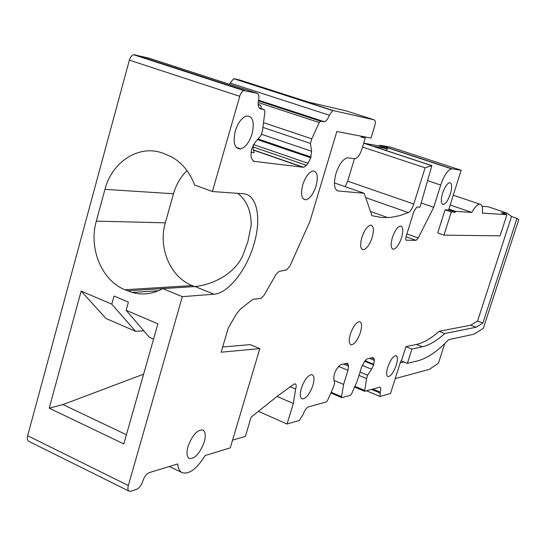 <?xml version="1.0" encoding="UTF-8"?>
<svg xmlns="http://www.w3.org/2000/svg" width="546" height="546" viewBox="0 0 546 546"><rect width="100%" height="100%" fill="white"/><g stroke="black" fill="none" stroke-linecap="round" stroke-linejoin="round"><path stroke-width="0.82" d="M450.177 205.016L471.833 212.421L455.644 211.357L455.384 212.182L451.31 211.923L443.953 235.142L500.081 235.845L506.927 214.721L501.33 212.824L507.343 213.24L488.158 206.757L482.036 206.258M506.927 214.721L482.364 213.111C482.917 207.214 481.988 204.218 479.593 204.122L453.276 195.222M439.073 331.306L444.785 333.517C436.827 340.745 429.34 345.168 422.331 346.785L411.923 349.065L407.384 363.363L401.399 360.947L405.917 346.676L416.427 344.458C423.512 342.874 431.06 338.493 439.073 331.306L470.707 325.191L477.566 321.028L511.513 216.509L507.343 213.24M443.953 235.142L437.735 232.951L445.058 209.773L449.174 210.053L449.44 209.227L455.644 211.357M461.172 170.27L390.977 147.215L380.787 145.366L452.143 168.837L461.172 170.27L448.853 209.186L449.44 209.227M452.143 168.837L451.535 168.83C447.659 170.052 444.055 175.464 440.718 185.06L433.715 207.316L418.256 237.981L406.879 233.92M406.026 236.752L416.059 240.349L418.256 237.981M416.059 240.349L406.204 240.199M362.53 147.038L425.095 167.799L431.872 165.622L419.99 207.187L416.912 206.982L413.943 211.288L406.251 235.947C405.521 238.609 405.63 240.069 406.586 240.336M425.095 167.799L413.793 204.033C412.264 208.545 410.469 211.391 408.388 212.558L399.515 215.704L390.759 217.397L382.07 217.561L373 215.909L371.887 215.561L364.196 193.277L338.247 190.998L336.855 190.513M361.268 136.2L361.008 137.073L365.301 137.885L361.889 149.16C360.012 154.716 357.732 157.91 355.043 158.743L347.256 157.835C342.813 159.2 339.046 164.455 335.947 173.587C333.353 183.825 334.118 189.626 338.247 190.998M222.7 346.976L250.314 344.628L259.828 348.621L221.164 352.204L228.214 328.153L236.363 314.052L240.356 309.159L252.259 299.774L253.624 299.147L260.681 298.512L263.909 295.543L276.058 274.324L278.965 271.492L286.616 269.84L289.981 266.025L310.032 221.069L336.841 131.511L371.021 138.077L374.815 125.594C375.648 122.406 375.464 120.509 374.269 119.895L333.347 110.592L332.753 110.606L329.32 115.226C327.975 118.905 326.344 121.082 324.426 121.744L320.434 121.171L319.205 122.543L311.78 138.821L310.421 143.4L311.602 151.276L310.763 157.835L308.033 163.295L306.402 165.315L303.631 167.308L253.829 161.316L251.494 158.401L250.989 155.897L251.481 149.57L254.798 142.724L261.111 135.333L262.551 130.371L264.912 111.602L264.244 109.63L260.619 108.893C258.258 107.951 257.582 104.934 258.599 99.829C259.33 96.185 258.838 94.001 257.132 93.27L243.721 90.547L242.015 91.748L240.24 94.554L212.38 191.537L243.113 193.728C257.193 194.356 261.752 218.523 253.951 244.164C246.683 269.826 228.248 293.468 213.984 294.219L195.052 286.527C208.34 285.326 232.999 276.822 242.765 255.624L247.823 241.83L251.153 225.389C251.358 211.439 246.922 200.764 237.851 193.352M232.576 440.137L245.372 436.356L251.112 417.185L277.6 395.993L293.919 384.166L295.188 383.831C296.328 384.343 296.478 386.077 295.639 389.045L293.318 403.48L287.066 424.03L299.372 420.393L303.276 414.23C304.661 410.271 306.34 407.835 308.313 406.934L326.399 401.917L327.559 400.471L333.497 386.978L334.596 383.422L333.763 378.303L334.295 374.065L336.691 368.809L340.533 364.667L347.352 363.254L348.293 364.653L348.519 366.154L343.386 364.039M338.404 366.359L347.966 370.318L348.519 366.154M347.966 370.318L343.598 384.404L341.496 396.635L341.864 397.625L350.532 395.222L351.61 393.843L357.268 380.917L361.548 367.171L364.824 360.988L367.171 358.845L372.986 357.569L374.194 358.913L374.365 360.353L369.43 358.347M364.994 360.749L373.792 364.339L374.365 360.353M373.792 364.339L373.607 364.919L364.639 361.261M362.216 365.39L371.587 369.233L373.607 364.919M371.587 369.233L367.601 375.198L366.557 378.549L364.632 391.277L380.043 387.128C380.992 387.558 381.047 389.23 380.207 392.13L380.057 396.478L390.527 393.454L400.771 361.097L401.399 360.947M301.378 388.213C299.706 394.321 300.007 397.897 302.272 398.942C306.183 398.635 309.732 394.123 312.906 385.408C314.612 379.224 314.291 375.628 311.937 374.617C308.06 375 304.545 379.531 301.378 388.213M350.389 334.097C348.655 340.397 348.921 343.973 351.194 344.84C354.566 344.342 357.644 340.199 360.435 332.412C362.196 326.058 361.909 322.468 359.568 321.628C356.231 322.181 353.173 326.337 350.389 334.097M361.875 237.421C359.903 244.901 360.367 249.003 363.267 249.727C366.625 248.969 369.594 244.888 372.174 237.49C374.181 229.941 373.689 225.826 370.707 225.15C367.383 225.962 364.435 230.057 361.875 237.421M392.376 237.619C390.472 244.683 390.806 248.56 393.379 249.235C396.389 248.526 399.119 244.669 401.569 237.674C403.501 230.555 403.153 226.672 400.511 226.024C397.522 226.788 394.813 230.651 392.376 237.619M387.762 367.192C386.186 372.7 386.288 375.839 388.056 376.617C390.909 376.167 393.639 372.338 396.253 365.124C397.85 359.575 397.741 356.422 395.925 355.658C393.1 356.142 390.376 359.985 387.762 367.192M442.588 193.202C440.677 200.17 440.902 203.938 443.27 204.511C445.802 203.774 448.164 200.273 450.348 194.001C452.286 186.998 452.047 183.217 449.631 182.664C447.113 183.429 444.765 186.944 442.588 193.202M407.384 363.363L417.867 360.79C427.47 358.231 437.715 351.194 448.607 339.673L474.024 334.186L483.299 328.364L518.7 219.724L516.973 218.359L511.513 216.509M454.47 195.632L453.31 195.12M471.833 212.421C474.747 207.2 477.334 204.436 479.593 204.122M516.973 218.359L482.889 323.041L477.566 321.028M451.31 211.923L445.058 209.773M455.384 212.182L449.174 210.053M380.787 145.366L378.426 145.816L387.564 148.826L385.531 150.321M433.715 207.316L421.184 202.996M431.872 165.622L363.718 143.12M363.691 143.202L431.32 165.534M354.45 158.743L347.666 181.163L413.793 204.033M345.113 186.636L347.666 181.163M364.196 193.277L334.391 182.903M365.301 137.885L361.172 136.534M213.984 294.219L182.33 296.655L128.337 485.537C127.593 488.383 127.805 490.24 128.972 491.113L130.733 491.229L136.555 489.346C139.298 488.076 141.407 485.285 142.881 480.971C144.362 476.644 146.451 473.88 149.147 472.672L177.675 463.943C178.126 468.434 179.614 471.334 182.139 472.652C189.059 474.665 196.737 468.959 205.18 455.528L230.275 447.85L259.828 348.621M277.068 396.416L293.318 403.48M287.066 424.03L258.415 411.336M343.598 384.404L334.104 380.419M341.496 396.635L331.176 392.253M367.601 375.198L360.026 372.065M366.557 378.549L358.981 375.416M354.9 386.322L364.435 390.315M395.243 378.569L429.361 369.383L438.445 363.179L444.744 343.584M411.923 349.065L405.917 346.676M482.889 323.041L476.092 327.245L470.707 325.191M476.092 327.245L444.785 333.517M257.132 93.27L148.587 58.019L133.599 54.716C131.688 55.385 130.276 57.187 129.375 60.121L27.648 435.715C26.979 438.472 27.307 440.315 28.638 441.264L28.952 441.421M229.627 84.337L230.112 83.06L329.32 115.226M374.269 119.895L346.096 110.858L308.599 102.163L239.912 80.057L233.681 78.699L230.112 83.06M364.025 143.223L378.426 145.816M387.564 148.826L373.362 146.301M302.757 184.78C300.477 194.24 301.481 199.249 305.76 199.816C309.903 198.689 313.343 194.096 316.073 186.015C318.414 176.44 317.356 171.417 312.906 170.959C308.831 172.195 305.446 176.802 302.757 184.78M235.258 131.108C232.746 142.922 234.575 148.86 240.745 148.935C245.577 147.284 249.358 142.26 252.088 133.859C254.689 121.819 252.757 115.882 246.273 116.052C241.578 117.888 237.906 122.905 235.258 131.108M187.995 446.608C186.316 452.962 186.766 456.92 189.346 458.49C195.011 458.824 199.972 453.31 204.238 441.953C205.972 435.442 205.473 431.436 202.723 429.941C197.126 429.791 192.219 435.346 187.995 446.608M403.938 361.971L400.204 362.872M182.33 296.655L162.783 288.602C152.921 294.021 142.745 295.311 132.241 292.479L158.497 290.725M212.38 191.537L194.588 184.998C189.79 172.174 182.084 162.776 171.458 156.804L162.94 153.214C139.189 144.124 111.93 161.698 104.962 189.353L96.308 221.144C88.445 248.232 101.74 280.576 124.945 289.749L132.241 292.479M128.406 302.109L114.053 296.034L111.794 304.183L81.142 291.107L49.222 408.162L123.826 443.925L157.896 323.846L126.119 310.292L128.406 302.109M264.244 109.63L259.214 107.971M261.056 108.579L261.234 107.118L260.606 105.276L258.128 104.463M260.606 105.276L258.149 104.764M253.276 144.97L253.214 149.065L254.108 152.703L250.928 152.273M310.421 143.4L262.919 127.402M311.78 138.821L263.52 122.659M319.205 122.543L258.156 102.511M258.394 100.778L320.652 121.157M195.052 286.527L162.783 288.602M194.629 286.554L192.151 285.551C170.379 277.204 157.896 247.604 165.322 222.829L173.492 193.755C176.112 184.616 180.61 176.897 186.991 170.598M153.569 339.1L149.399 337.291L126.119 310.292M126.433 434.752L62.94 404.579L143.618 374.167M49.222 408.162L62.94 404.579M143.851 330.856L135.579 331.306L105.985 318.489L81.142 291.107M135.579 331.306L111.794 304.183M427.579 180.651L440.718 185.06M365.697 197.638L408.388 212.558M290.131 386.684L295.639 389.045M345.632 363.554L348.293 364.653M371.628 357.869L374.194 358.913M372.802 389.045L380.207 392.13M371.498 389.4L379.955 392.929M422.331 346.785L416.427 344.458M27.648 435.715L128.337 485.537M239.612 96.28L129.375 60.121M134.794 54.696L244.806 90.465M260.142 108.736L260.619 108.893M253.016 161.029L253.829 161.316M253.064 146.901L306.402 165.315M253.426 150.109L303.112 167.322M308.033 163.295L253.528 144.526M257.459 139.605L310.763 157.835M311.002 157.043L258.026 138.943M261.425 134.241L311.602 151.276M323.635 121.765L258.456 100.437M234.343 78.713L333.347 110.592M127.518 290.827L194.567 286.534M192.151 285.551L124.945 289.749M96.308 221.144L165.322 222.829M173.492 193.755L104.962 189.353M380.098 145.325L451.535 168.83M370.475 211.466L387.872 217.629M330.842 393.004L341.653 397.597M354.579 387.066L364.564 391.25M366.489 390.793L379.914 396.416M302.272 398.942L301.761 398.723M351.194 344.84L350.498 344.56M363.267 249.727L361.998 249.256M393.379 249.235L392.321 248.846M388.056 376.617L387.619 376.44M443.27 204.511L442.28 204.17M169.315 466.502L182.139 472.652M28.638 441.264L128.972 491.113M133.599 54.716L243.721 90.547M253.385 149.904L303.631 167.308M258.381 100.853L320.434 121.171M258.517 100.184L324.426 121.744M233.681 78.699L332.753 110.606M305.76 199.816L303.276 198.928M240.745 148.935L236.165 147.345"/></g></svg>
